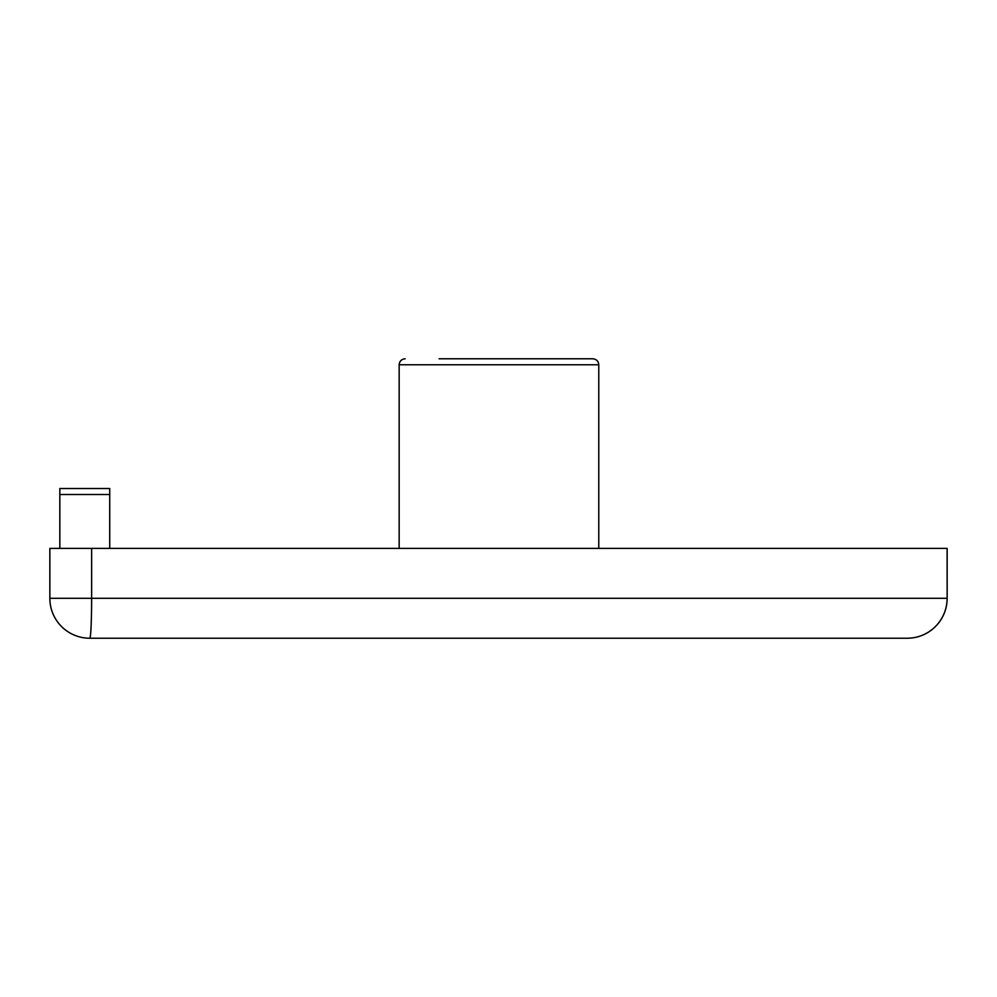 <?xml version="1.0" encoding="UTF-8"?>
<svg xmlns="http://www.w3.org/2000/svg" width="997" height="997" viewBox="0 0 997 997"><rect width="100%" height="100%" fill="white"/><g stroke="black" fill="none" stroke-linecap="round" stroke-linejoin="round"><path stroke-width="1.5" d="M439.079 358.77L592.779 358.77C596.455 359.169 598.449 361.163 598.773 364.765L399.161 364.765L399.161 548.4M91.624 548.4L91.624 598.3L947.113 598.3A39.917 39.88 90 0 1 907.233 638.23L89.767 638.23A39.917 39.917 0 0 1 49.85 598.3L49.85 548.4L947.15 548.4L947.15 598.3L947.113 548.4M109.732 494.512L59.832 494.512L59.832 488.518L109.732 488.518L109.732 548.4M59.832 494.512L59.832 548.4M89.767 638.23A39.917 1.857 90 0 0 91.624 598.3L49.85 598.3M598.773 364.765L598.773 548.4M907.233 638.23A39.917 39.917 0 0 0 947.15 598.3M399.161 364.765C399.485 361.163 401.479 359.169 405.143 358.77"/></g></svg>
